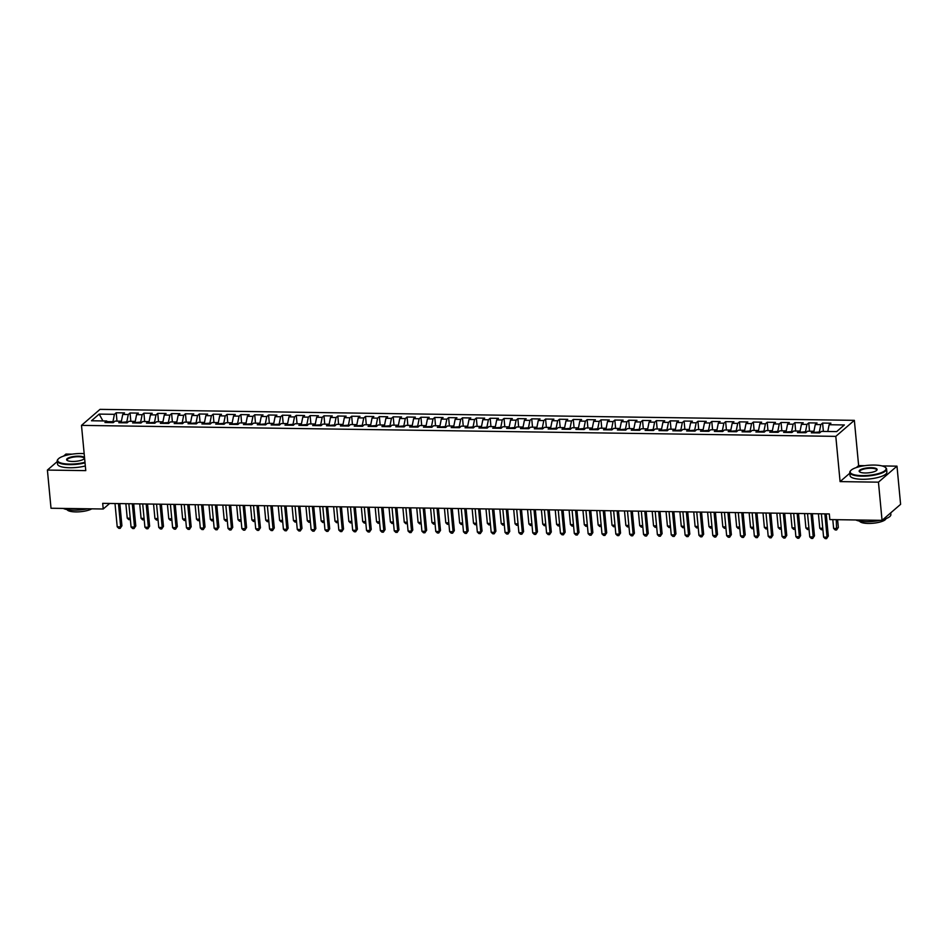 <?xml version="1.0" encoding="UTF-8"?>
<svg xmlns="http://www.w3.org/2000/svg" width="948" height="948" viewBox="0 0 948 948"><rect width="100%" height="100%" fill="white"/><g stroke="black" fill="none" stroke-linecap="round" stroke-linejoin="round"><path stroke-width="1.42" d="M72.19 454.139L65.945 454.056L63.575 456.095M854.349 420.343L100.026 409.358L81.492 425.379L835.804 436.364L854.349 420.343L858.627 465.587L856.352 467.554M849.835 473.182L840.082 481.608L878.452 482.165L896.986 466.155L882.031 465.93M864.73 465.681L858.627 465.587M896.986 466.155L900.6 504.336L882.055 520.345L878.452 482.165M102.917 420.936L99.185 414.098L91.47 420.77L106.709 420.995L104.932 422.524L113.239 422.642L115.016 421.113L120.562 421.196L118.784 422.725L127.091 422.844L128.869 421.315L134.415 421.398L132.625 422.926L140.944 423.045L142.721 421.516L148.255 421.599L146.478 423.128L154.797 423.246L156.574 421.718L162.108 421.801L160.331 423.329L168.637 423.46L170.427 421.919L175.961 422.002L174.183 423.531L182.49 423.661L184.268 422.121L189.813 422.204L188.036 423.732L196.343 423.863L198.12 422.322L203.666 422.405L201.888 423.934L210.195 424.064L211.973 422.524L217.519 422.607L215.741 424.135L224.048 424.266L225.825 422.725L231.371 422.808L229.582 424.337L237.901 424.467L239.678 422.926L245.212 423.009L243.435 424.538L251.753 424.668L253.531 423.128L259.065 423.211L257.287 424.74L265.594 424.87L267.383 423.329L272.917 423.412L271.14 424.941L279.447 425.071L281.224 423.531L286.77 423.614L284.993 425.142L293.299 425.273L295.077 423.732L300.623 423.815L298.845 425.344L307.152 425.474L308.93 423.934L314.475 424.017L312.686 425.545L321.005 425.676L322.782 424.135L328.316 424.218L326.539 425.747L334.857 425.877L336.635 424.337L342.169 424.42L340.391 425.96L348.698 426.079L350.487 424.538L356.021 424.621L354.244 426.162L362.551 426.28L364.328 424.74L369.874 424.822L368.097 426.363L376.403 426.481L378.181 424.941L383.727 425.024L381.949 426.564L390.256 426.683L392.034 425.142L397.579 425.225L395.802 426.766L404.109 426.884L405.886 425.344L411.432 425.427L409.643 426.967L417.961 427.086L419.739 425.545L425.273 425.628L423.495 427.169L431.814 427.287L433.591 425.747L439.125 425.83L437.348 427.37L445.655 427.489L447.432 425.948L452.978 426.031L451.201 427.572L459.507 427.69L461.285 426.15L466.831 426.233L465.053 427.773L473.36 427.892L475.138 426.351L480.683 426.434L478.906 427.975L487.213 428.093L488.99 426.553L494.536 426.636L492.747 428.176L501.065 428.295L502.843 426.754L508.377 426.837L506.599 428.377L514.918 428.496L516.696 426.956L522.23 427.038L520.452 428.579L528.759 428.697L530.548 427.157L536.082 427.24L534.305 428.78L542.611 428.899L544.389 427.358L549.935 427.441L548.157 428.982L556.464 429.1L558.242 427.56L563.787 427.643L562.01 429.183L570.317 429.302L572.094 427.761L577.64 427.844L575.863 429.385L584.169 429.503L585.947 427.963L591.481 428.046L589.703 429.586L598.022 429.705L599.8 428.164L605.334 428.247L603.556 429.788L611.875 429.906L613.652 428.366L619.186 428.449L617.409 429.989L625.716 430.108L627.493 428.567L633.039 428.65L631.261 430.191L639.568 430.309L641.346 428.769L646.891 428.851L645.114 430.392L653.421 430.511L655.198 428.97L660.744 429.053L658.967 430.593L667.274 430.712L669.051 429.171L674.597 429.254L672.807 430.795L681.126 430.913L682.904 429.373L688.438 429.456L686.66 430.996L694.979 431.115L696.756 429.574L702.29 429.657L700.513 431.198L708.82 431.316L710.609 429.776L716.143 429.859L714.365 431.399L722.672 431.518L724.45 429.977L729.996 430.06L728.218 431.601L736.525 431.719L738.302 430.191L743.848 430.262L742.071 431.802L750.378 431.921L752.155 430.392L757.701 430.463L755.912 432.004L764.23 432.122L766.008 430.593L771.542 430.665L769.764 432.205L778.083 432.324L779.86 430.795L785.394 430.866L783.617 432.406L791.924 432.525L793.713 430.996L799.247 431.067L797.469 432.608L805.776 432.726L807.554 431.198L813.1 431.269L811.322 432.809L819.629 432.928L821.406 431.399L836.646 431.613L844.36 424.953L829.133 424.728L830.91 423.187L822.591 423.069L820.814 424.609L815.28 424.526L817.058 422.986L808.751 422.867L806.961 424.408L801.427 424.325L803.205 422.784L794.898 422.666L793.12 424.206L787.575 424.123L789.352 422.583L781.045 422.464L779.268 424.005L773.722 423.922L775.5 422.381L767.193 422.263L765.415 423.803L759.869 423.72L761.647 422.18L753.34 422.061L751.563 423.602L746.029 423.519L747.806 421.979L739.487 421.86L737.71 423.401L732.176 423.318L733.953 421.777L725.635 421.659L723.857 423.199L718.323 423.116L720.101 421.576L711.794 421.457L710.016 422.998L704.471 422.915L706.248 421.374L697.941 421.256L696.164 422.796L690.618 422.713L692.395 421.173L684.089 421.054L682.311 422.595L676.765 422.512L678.543 420.971L670.236 420.853L668.459 422.393L662.913 422.31L664.702 420.77L656.383 420.651L654.606 422.192L649.072 422.109L650.849 420.568L642.531 420.45L640.753 421.99L635.219 421.907L636.997 420.367L628.69 420.248L626.901 421.789L621.367 421.706L623.144 420.165L614.837 420.047L613.06 421.587L607.514 421.505L609.291 419.964L600.985 419.846L599.207 421.386L593.661 421.303L595.439 419.763L587.132 419.644L585.354 421.185L579.809 421.102L581.598 419.561L573.279 419.443L571.502 420.971L565.968 420.9L567.745 419.36L559.427 419.241L557.649 420.77L552.115 420.699L553.893 419.158L545.586 419.04L543.797 420.568L538.263 420.497L540.04 418.957L531.733 418.838L529.956 420.367L524.41 420.296L526.187 418.755L517.881 418.637L516.103 420.165L510.557 420.094L512.335 418.554L504.028 418.435L502.25 419.964L496.705 419.893L498.482 418.352L490.175 418.234L488.398 419.763L482.852 419.691L484.641 418.151L476.323 418.032L474.545 419.561L469.011 419.49L470.789 417.95L462.47 417.831L460.692 419.36L455.159 419.289L456.936 417.748L448.629 417.63L446.84 419.158L441.306 419.087L443.083 417.547L434.776 417.428L432.999 418.957L427.453 418.886L429.231 417.345L420.924 417.227L419.146 418.755L413.601 418.672L415.378 417.144L407.071 417.025L405.294 418.554L399.748 418.471L401.537 416.942L393.219 416.824L391.441 418.352L385.907 418.269L387.685 416.741L379.366 416.622L377.588 418.151L372.054 418.068L373.832 416.539L365.525 416.421L363.736 417.95L358.202 417.867L359.979 416.338L351.672 416.219L349.895 417.748L344.349 417.665L346.127 416.136L337.82 416.018L336.042 417.547L330.496 417.464L332.274 415.935L323.967 415.805L322.19 417.345L316.644 417.262L318.421 415.734L310.115 415.603L308.337 417.144L302.791 417.061L304.581 415.532L296.262 415.402L294.484 416.942L288.95 416.859L290.728 415.331L282.409 415.2L280.632 416.741L275.098 416.658L276.875 415.129L268.568 414.999L266.779 416.539L261.245 416.456L263.023 414.928L254.716 414.797L252.938 416.338L247.392 416.255L249.17 414.726L240.863 414.596L239.086 416.136L233.54 416.054L235.317 414.525L227.01 414.394L225.233 415.935L219.687 415.852L221.477 414.323L213.158 414.193L211.38 415.734L205.846 415.651L207.624 414.122L199.305 413.992L197.528 415.532L191.994 415.449L193.771 413.921L185.464 413.79L183.675 415.331L178.141 415.248L179.919 413.719L171.612 413.589L169.834 415.129L164.288 415.046L166.066 413.506L157.759 413.387L155.982 414.928L150.436 414.845L152.213 413.304L143.906 413.186L142.129 414.726L136.583 414.643L138.361 413.103L130.054 412.984L128.276 414.525L122.742 414.442L124.52 412.901L116.201 412.783L116.995 421.137M99.185 414.098L114.424 414.323L116.201 412.783M882.055 520.345L829.844 519.587L829.31 513.934L102.692 503.352L103.225 509.005L109.66 503.459M121.32 422.358L126.807 421.907L126.89 422.844M122.742 414.442L121.261 421.836M128.276 414.525L126.807 421.907M106.709 420.995L107.728 422.571M135.173 422.559L140.66 422.109L140.742 423.045M136.583 414.643L135.114 422.038M142.129 414.726L140.66 422.109M120.562 421.196L121.581 422.772M149.014 422.761L154.512 422.31L154.595 423.246M150.436 414.845L148.966 422.239M155.982 414.928L154.512 422.31M134.415 421.398L135.434 422.974M162.866 422.962L168.365 422.512L168.448 423.448M164.288 415.046L162.819 422.441M169.834 415.129L168.365 422.512M148.255 421.599L149.286 423.175M176.719 423.164L182.206 422.713L182.3 423.649M178.141 415.248L176.672 422.642M183.675 415.331L182.206 422.713M162.108 421.801L163.127 423.377M190.572 423.365L196.058 422.915L196.153 423.851M191.994 415.449L190.524 422.844M197.528 415.532L196.058 422.915M175.961 422.002L176.98 423.578M204.424 423.566L209.911 423.128L210.006 424.052M205.846 415.651L204.377 423.045M211.38 415.734L209.911 423.128M189.813 422.204L190.832 423.78M218.277 423.768L223.764 423.329L223.847 424.254M219.687 415.852L218.218 423.246M225.233 415.935L223.764 423.329M203.666 422.405L204.685 423.981M232.118 423.969L237.616 423.531L237.699 424.455M233.54 416.054L232.07 423.448M239.086 416.136L237.616 423.531M217.519 422.607L218.538 424.183M245.97 424.183L251.469 423.732L251.552 424.657M247.392 416.255L245.923 423.649M252.938 416.338L251.469 423.732M231.371 422.808L232.39 424.384M259.823 424.384L265.31 423.934L265.404 424.858M261.245 416.456L259.776 423.851M266.779 416.539L265.31 423.934M245.212 423.009L246.243 424.586M273.676 424.586L279.162 424.135L279.257 425.06M275.098 416.658L273.628 424.052M280.632 416.741L279.162 424.135M259.065 423.211L260.084 424.787M287.528 424.787L293.015 424.337L293.11 425.261M288.95 416.859L287.481 424.254M294.484 416.942L293.015 424.337M272.917 423.412L273.936 424.988M301.381 424.988L306.868 424.538L306.951 425.462M302.791 417.061L301.322 424.455M308.337 417.144L306.868 424.538M286.77 423.614L287.789 425.19M315.234 425.19L320.72 424.74L320.803 425.664M316.644 417.262L315.174 424.657M322.19 417.345L320.72 424.74M300.623 423.815L301.642 425.391M329.075 425.391L334.573 424.941L334.656 425.865M330.496 417.464L329.027 424.858M336.042 417.547L334.573 424.941M314.475 424.017L315.494 425.593M342.927 425.593L348.426 425.142L348.509 426.067M344.349 417.665L342.88 425.06M349.895 417.748L348.426 425.142M328.316 424.218L329.347 425.794M356.78 425.794L362.266 425.344L362.361 426.28M358.202 417.867L356.732 425.261M363.736 417.95L362.266 425.344M342.169 424.42L343.188 425.996M370.632 425.996L376.119 425.545L376.214 426.481M372.054 418.068L370.585 425.462M377.588 418.151L376.119 425.545M356.021 424.621L357.041 426.197M384.485 426.197L389.972 425.747L390.055 426.683M385.907 418.269L384.438 425.664M391.441 418.352L389.972 425.747M369.874 424.822L370.893 426.399M398.338 426.399L403.824 425.948L403.907 426.884M399.748 418.471L398.279 425.865M405.294 418.554L403.824 425.948M383.727 425.024L384.746 426.6M412.179 426.6L417.677 426.15L417.76 427.086M413.601 418.672L412.131 426.067M419.146 418.755L417.677 426.15M397.579 425.225L398.598 426.801M426.031 426.801L431.53 426.351L431.613 427.287M427.453 418.886L425.984 426.268M432.999 418.957L431.53 426.351M411.432 425.427L412.451 427.003M439.884 427.003L445.37 426.553L445.465 427.489M441.306 419.087L439.836 426.47M446.84 419.158L445.37 426.553M425.273 425.628L426.292 427.204M453.736 427.204L459.223 426.754L459.318 427.69M455.159 419.289L453.689 426.671M460.692 419.36L459.223 426.754M439.125 425.83L440.145 427.406M467.589 427.406L473.076 426.956L473.171 427.892M469.011 419.49L467.542 426.873M474.545 419.561L473.076 426.956M452.978 426.031L453.997 427.607M481.442 427.607L486.928 427.157L487.011 428.093M482.852 419.691L481.383 427.074M488.398 419.763L486.928 427.157M466.831 426.233L467.85 427.809M495.283 427.809L500.781 427.358L500.864 428.295M496.705 419.893L495.235 427.275M502.25 419.964L500.781 427.358M480.683 426.434L481.703 428.01M509.135 428.01L514.634 427.56L514.717 428.496M510.557 420.094L509.088 427.477M516.103 420.165L514.634 427.56M494.536 426.636L495.555 428.212M522.988 428.212L528.474 427.761L528.569 428.697M524.41 420.296L522.941 427.678M529.956 420.367L528.474 427.761M508.377 426.837L509.408 428.413M536.841 428.413L542.327 427.963L542.422 428.899M538.263 420.497L536.793 427.88M543.797 420.568L542.327 427.963M522.23 427.038L523.249 428.615M550.693 428.615L556.18 428.164L556.275 429.1M552.115 420.699L550.646 428.081M557.649 420.77L556.18 428.164M536.082 427.24L537.101 428.816M564.546 428.816L570.032 428.366L570.115 429.302M565.968 420.9L564.487 428.283M571.502 420.971L570.032 428.366M549.935 427.441L550.954 429.017M578.399 429.017L583.885 428.567L583.968 429.503M579.809 421.102L578.339 428.484M585.354 421.185L583.885 428.567M563.787 427.643L564.807 429.219M592.239 429.219L597.738 428.769L597.821 429.705M593.661 421.303L592.192 428.686M599.207 421.386L597.738 428.769M577.64 427.844L578.659 429.42M606.092 429.42L611.59 428.97L611.673 429.906M607.514 421.505L606.045 428.887M613.06 421.587L611.59 428.97M591.481 428.046L592.512 429.622M619.945 429.622L625.431 429.171L625.526 430.108M621.367 421.706L619.897 429.089M626.901 421.789L625.431 429.171M605.334 428.247L606.353 429.823M633.797 429.823L639.284 429.373L639.379 430.309M635.219 421.907L633.75 429.29M640.753 421.99L639.284 429.373M619.186 428.449L620.205 430.025M647.65 430.025L653.136 429.574L653.231 430.511M649.072 422.109L647.603 429.491M654.606 422.192L653.136 429.574M633.039 428.65L634.058 430.226M661.503 430.226L666.989 429.776L667.072 430.712M662.913 422.31L661.443 429.693M668.459 422.393L666.989 429.776M646.891 428.851L647.911 430.428M675.343 430.428L680.842 429.977L680.925 430.913M676.765 422.512L675.296 429.894M682.311 422.595L680.842 429.977M660.744 429.053L661.763 430.629M689.196 430.629L694.694 430.179L694.777 431.115M690.618 422.713L689.149 430.096M696.164 422.796L694.694 430.179M674.597 429.254L675.616 430.83M703.049 430.83L708.535 430.38L708.63 431.316M704.471 422.915L703.001 430.297M710.016 422.998L708.535 430.38M688.438 429.456L689.469 431.032M716.901 431.032L722.388 430.582L722.483 431.518M718.323 423.116L716.854 430.499M723.857 423.199L722.388 430.582M702.29 429.657L703.309 431.233M730.754 431.233L736.24 430.783L736.335 431.719M732.176 423.318L730.707 430.7M737.71 423.401L736.24 430.783M716.143 429.859L717.162 431.435M744.607 431.435L750.093 430.985L750.176 431.921M746.029 423.519L744.547 430.902M751.563 423.602L750.093 430.985M729.996 430.06L731.015 431.636M758.459 431.636L763.946 431.186L764.029 432.122M759.869 423.72L758.4 431.103M765.415 423.803L763.946 431.186M743.848 430.262L744.867 431.838M772.3 431.838L777.798 431.387L777.881 432.324M773.722 423.922L772.253 431.304M779.268 424.005L777.798 431.387M757.701 430.463L758.72 432.039M786.153 432.039L791.651 431.589L791.734 432.525M787.575 424.123L786.105 431.506M793.12 424.206L791.651 431.589M771.542 430.665L772.573 432.241M800.005 432.241L805.492 431.79L805.587 432.726M801.427 424.325L799.958 431.707M806.961 424.408L805.492 431.79M785.394 430.866L786.413 432.454M813.858 432.442L819.345 431.992L819.439 432.928M815.28 424.526L813.811 431.909M820.814 424.609L819.345 431.992M799.247 431.067L800.266 432.655M829.133 424.728L827.782 431.482M813.1 431.269L814.119 432.857M57.283 461.534L47.4 470.066L51.014 508.246L103.225 509.005M840.082 481.608L835.804 436.364M47.4 470.066L85.77 470.623L81.492 425.379M113.049 422.642L112.954 421.706L107.124 421.623M114.424 414.323L112.954 421.706M822.591 423.069L823.385 431.423M808.751 422.867L809.533 431.221M794.898 422.666L795.68 431.02M781.045 422.464L781.839 430.819M767.193 422.263L767.987 430.617M753.34 422.061L754.134 430.416M739.487 421.86L740.281 430.214M725.635 421.659L726.429 430.013M711.794 421.457L712.576 429.811M697.941 421.256L698.723 429.61M684.089 421.054L684.883 429.408M670.236 420.853L671.03 429.207M656.383 420.651L657.177 429.006M642.531 420.45L643.325 428.804M628.69 420.248L629.472 428.603M614.837 420.047L615.619 428.401M600.985 419.846L601.779 428.2M587.132 419.644L587.926 427.998M573.279 419.443L574.073 427.797M559.427 419.241L560.221 427.595M545.586 419.04L546.368 427.394M531.733 418.838L532.515 427.192M517.881 418.637L518.663 426.991M504.028 418.435L504.822 426.79M490.175 418.234L490.969 426.588M476.323 418.032L477.117 426.387M462.47 417.831L463.264 426.185M448.629 417.63L449.411 425.984M434.776 417.428L435.559 425.782M420.924 417.227L421.718 425.581M407.071 417.025L407.865 425.379M393.219 416.824L394.013 425.178M379.366 416.622L380.16 424.965M365.525 416.421L366.307 424.763M351.672 416.219L352.455 424.562M337.82 416.018L338.602 424.36M323.967 415.805L324.761 424.159M310.115 415.603L310.908 423.957M296.262 415.402L297.056 423.756M282.409 415.2L283.203 423.555M268.568 414.999L269.351 423.353M254.716 414.797L255.498 423.152M240.863 414.596L241.657 422.95M227.01 414.394L227.804 422.749M213.158 414.193L213.952 422.547M199.305 413.992L200.099 422.346M185.464 413.79L186.246 422.144M171.612 413.589L172.394 421.943M157.759 413.387L158.541 421.741M143.906 413.186L144.7 421.54M130.054 412.984L130.848 421.339M824.867 513.863L827.059 537.149L823.599 537.089L821.395 513.816M826.218 513.887L828.315 536.058L826.573 538.642L825.187 538.618L823.599 537.089M828.315 536.058L826.573 538.642M832.794 519.634L833.624 528.439L837.084 528.486L838.34 527.408L837.605 519.705M838.34 527.408L836.598 529.979L836.255 519.682M836.598 529.979L835.212 529.968L833.624 528.439M811.014 513.662L813.206 536.935L809.746 536.888L807.542 513.615M812.365 513.686L814.462 535.857L812.72 538.44L811.334 538.417L809.746 536.888M814.462 535.857L812.72 538.44M797.161 513.461L799.365 536.734L795.893 536.687L793.701 513.413M798.512 513.484L800.61 535.656L798.868 538.239L797.481 538.215L795.893 536.687M800.61 535.656L798.868 538.239M818.408 513.769L819.771 528.237L822.769 528.273M822.9 529.648L821.359 529.766L819.771 528.237M804.556 513.567L805.919 528.036L808.917 528.072M809.047 529.446L807.506 529.565L805.919 528.036M874.246 465.065A18.048 5.024 -5.4 0 0 850.806 470.516A18.048 5.024 -5.4 0 0 862.016 475.623A18.048 5.024 -5.4 0 0 880.668 472.874A18.048 5.024 -5.4 0 0 885.183 467.269A18.048 5.024 -5.4 0 0 874.246 465.065M885.396 467.435A18.486 5.155 174.6 0 1 885.645 467.613A18.486 5.155 174.6 0 1 886.581 469.023A18.486 5.155 174.6 0 1 861.91 476.18A18.486 5.155 174.6 0 1 849.764 472.507A18.486 5.155 174.6 0 1 850.415 470.943A18.486 5.155 174.6 0 1 850.629 470.729M871.188 467.708A9.018 2.512 174.6 0 1 876.793 470.255A9.018 2.512 174.6 0 1 865.074 472.981A9.018 2.512 174.6 0 1 859.611 471.879A9.018 2.512 174.6 0 1 861.862 469.082A9.018 2.512 174.6 0 1 871.188 467.708M876.568 470.481A8.579 2.394 -5.4 0 0 876.71 469.959A8.579 2.394 -5.4 0 0 871.082 468.253A8.579 2.394 -5.4 0 0 859.635 471.571A8.579 2.394 -5.4 0 0 859.872 472.057M880.218 520.322A18.486 5.155 174.6 0 1 866.211 521.708A18.486 5.155 174.6 0 1 855.843 519.966M886.013 518.627A13.308 3.709 174.6 0 1 868.273 523.45A13.308 3.709 174.6 0 1 859.611 521.127M886.581 469.023L886.878 472.14A18.486 5.155 174.6 0 1 862.206 479.285A18.486 5.155 174.6 0 1 850.06 475.623L849.764 472.507M890.717 512.868L890.883 514.563A18.486 5.155 174.6 0 1 882.837 519.682M84.159 453.618A18.048 5.024 -5.4 0 0 81.706 453.523A18.048 5.024 -5.4 0 0 58.266 458.974A18.048 5.024 -5.4 0 0 69.477 464.082A18.048 5.024 -5.4 0 0 84.976 462.292M85.036 462.861A18.486 5.155 174.6 0 1 69.37 464.639A18.486 5.155 174.6 0 1 57.224 460.965A18.486 5.155 174.6 0 1 57.875 459.401A18.486 5.155 174.6 0 1 58.089 459.188M84.573 458.014A9.018 2.512 174.6 0 1 84.254 458.714A9.018 2.512 174.6 0 1 72.534 461.451A9.018 2.512 174.6 0 1 67.059 460.349A9.018 2.512 174.6 0 1 69.323 457.54A9.018 2.512 174.6 0 1 78.648 456.166A9.018 2.512 174.6 0 1 84.562 457.896M84.028 458.939A8.579 2.394 -5.4 0 0 84.171 458.417A8.579 2.394 -5.4 0 0 78.542 456.723A8.579 2.394 -5.4 0 0 67.095 460.041A8.579 2.394 -5.4 0 0 67.32 460.515M87.678 508.78A18.486 5.155 174.6 0 1 73.671 510.178A18.486 5.155 174.6 0 1 63.291 508.424M91.778 508.839A13.308 3.709 174.6 0 1 75.733 511.908A13.308 3.709 174.6 0 1 67.071 509.586M85.332 465.966A18.486 5.155 174.6 0 1 69.654 467.755A18.486 5.155 174.6 0 1 57.52 464.082L57.224 460.965M783.309 513.259L785.513 536.532L782.041 536.485L779.849 513.212M784.671 513.283L786.757 535.454L785.015 538.037L783.64 538.014L782.041 536.485M786.757 535.454L785.015 538.037M769.456 513.058L771.66 536.331L768.2 536.284L765.996 513.01M770.819 513.081L772.916 535.253L771.174 537.836L769.788 537.812L768.2 536.284M772.916 535.253L771.174 537.836M790.703 513.366L792.066 527.835L795.064 527.87M795.194 529.245L793.654 529.363L792.066 527.835M776.85 513.164L778.213 527.633L781.211 527.669M781.342 529.043L779.801 529.162L778.213 527.633M755.603 512.856L757.808 536.13L754.347 536.082L752.143 512.809M756.966 512.88L759.064 535.051L757.322 537.635L755.935 537.611L754.347 536.082M759.064 535.051L757.322 537.635M762.998 512.963L764.372 527.432L767.359 527.467M767.489 528.842L765.96 528.96L764.372 527.432M741.751 512.655L743.955 535.928L740.495 535.881L738.291 512.607M743.114 512.678L745.211 534.85L743.469 537.433L742.083 537.409L740.495 535.881M745.211 534.85L743.469 537.433M749.145 512.761L750.52 527.218L753.506 527.266M753.636 528.64L752.108 528.759L750.52 527.218M727.91 512.453L730.102 535.727L726.642 535.679L724.438 512.406M729.261 512.477L731.358 534.648L729.616 537.232L728.23 537.208L726.642 535.679M731.358 534.648L729.616 537.232M714.057 512.252L716.25 535.525L712.789 535.478L710.597 512.204M715.408 512.276L717.506 534.447L715.764 537.03L714.377 537.006L712.789 535.478M717.506 534.447L715.764 537.03M700.205 512.05L702.409 535.324L698.937 535.276L696.744 512.003M701.556 512.074L703.653 534.245L701.911 536.829L700.525 536.805L698.937 535.276M703.653 534.245L701.911 536.829M686.352 511.849L688.556 535.122L685.096 535.075L682.892 511.801M687.715 511.873L689.8 534.044L688.058 536.627L686.684 536.604L685.096 535.075M689.8 534.044L688.058 536.627M672.499 511.647L674.703 534.921L671.243 534.873L669.039 511.6M673.862 511.671L675.96 533.842L674.218 536.426L672.831 536.402L671.243 534.873M675.96 533.842L674.218 536.426M658.647 511.446L660.851 534.719L657.391 534.672L655.187 511.399M660.009 511.47L662.107 533.641L660.365 536.224L658.979 536.201L657.391 534.672M662.107 533.641L660.365 536.224M644.806 511.245L646.998 534.518L643.538 534.471L641.334 511.197M646.157 511.268L648.254 533.44L646.512 536.023L645.126 535.999L643.538 534.471M648.254 533.44L646.512 536.023M630.953 511.043L633.145 534.317L629.685 534.269L627.481 510.996M632.304 511.067L634.402 533.238L632.66 535.821L631.273 535.798L629.685 534.269M634.402 533.238L632.66 535.821M617.101 510.842L619.305 534.115L615.833 534.068L613.64 510.794M618.452 510.865L620.549 533.037L618.807 535.62L617.421 535.596L615.833 534.068M620.549 533.037L618.807 535.62M735.304 512.56L736.667 527.017L739.665 527.064M739.795 528.439L738.255 528.546L736.667 527.017M721.452 512.358L722.814 526.815L725.812 526.863M725.943 528.237L724.402 528.344L722.814 526.815M707.599 512.157L708.962 526.614L711.96 526.661M712.09 528.036L710.55 528.143L708.962 526.614M693.746 511.956L695.109 526.413L698.107 526.46M698.238 527.835L696.697 527.941L695.109 526.413M679.894 511.754L681.268 526.211L684.255 526.259M684.385 527.633L682.856 527.74L681.268 526.211M666.041 511.553L667.416 526.01L670.402 526.057M670.532 527.432L669.004 527.538L667.416 526.01M652.188 511.351L653.563 525.808L656.561 525.856M656.68 527.23L655.151 527.337L653.563 525.808M638.348 511.15L639.71 525.607L642.708 525.654M642.839 527.029L641.298 527.135L639.71 525.607M624.495 510.948L625.858 525.405L628.856 525.453M628.986 526.827L627.446 526.934L625.858 525.405M603.248 510.64L605.452 533.914L601.98 533.866L599.788 510.593M604.611 510.664L606.696 532.835L604.954 535.419L603.58 535.395L601.98 533.866M606.696 532.835L604.954 535.419M610.642 510.747L612.005 525.204L615.003 525.251M615.134 526.626L613.593 526.733L612.005 525.204M589.395 510.439L591.599 533.712L588.139 533.665L585.935 510.391M590.758 510.462L592.856 532.634L591.114 535.217L589.727 535.193L588.139 533.665M592.856 532.634L591.114 535.217M596.79 510.545L598.152 525.002L601.151 525.05M601.281 526.424L599.74 526.531L598.152 525.002M575.543 510.237L577.747 533.511L574.287 533.463L572.082 510.19M576.905 510.261L579.003 532.432L577.261 535.016L575.874 534.992L574.287 533.463M579.003 532.432L577.261 535.016M582.937 510.344L584.312 524.801L587.298 524.848M587.428 526.223L585.9 526.33L584.312 524.801M561.69 510.036L563.894 533.309L560.434 533.262L558.23 509.988M563.053 510.06L565.15 532.231L563.408 534.814L562.022 534.791L560.434 533.262M565.15 532.231L563.408 534.814M569.084 510.143L570.459 524.6L573.445 524.647M573.576 526.021L572.047 526.128L570.459 524.6M547.849 509.834L550.041 533.108L546.581 533.06L544.377 509.787M549.2 509.858L551.298 532.029L549.556 534.613L548.169 534.589L546.581 533.06M551.298 532.029L549.556 534.613M555.244 509.941L556.606 524.398L559.604 524.445M559.735 525.82L558.194 525.927L556.606 524.398M533.997 509.633L536.189 532.906L532.729 532.859L530.536 509.586M535.347 509.657L537.445 531.828L535.703 534.411L534.317 534.388L532.729 532.859M537.445 531.828L535.703 534.411M541.391 509.74L542.754 524.197L545.752 524.244M545.882 525.619L544.342 525.725L542.754 524.197M520.144 509.431L522.348 532.705L518.876 532.658L516.684 509.384M521.495 509.455L523.592 531.627L521.85 534.21L520.464 534.186L518.876 532.658M523.592 531.627L521.85 534.21M527.538 509.538L528.901 523.995L531.899 524.043M532.029 525.417L530.489 525.524L528.901 523.995M506.291 509.23L508.495 532.503L505.035 532.456L502.831 509.183M507.654 509.254L509.751 531.425L507.998 534.008L506.623 533.985L505.035 532.456M509.751 531.425L507.998 534.008M513.686 509.337L515.048 523.794L518.046 523.841M518.177 525.216L516.636 525.322L515.048 523.794M492.439 509.029L494.643 532.302L491.183 532.255L488.978 508.981M493.801 509.052L495.899 531.224L494.157 533.807L492.77 533.783L491.183 532.255M495.899 531.224L494.157 533.807M499.833 509.135L501.208 523.592L504.194 523.64M504.324 525.014L502.796 525.121L501.208 523.592M478.586 508.827L480.79 532.101L477.33 532.053L475.126 508.78M479.949 508.851L482.046 531.022L480.304 533.606L478.918 533.582L477.33 532.053M482.046 531.022L480.304 533.606M485.98 508.934L487.355 523.391L490.341 523.438M490.471 524.813L488.943 524.919L487.355 523.391M464.745 508.626L466.937 531.899L463.477 531.852L461.273 508.578M466.096 508.649L468.194 530.821L466.452 533.404L465.065 533.38L463.477 531.852M468.194 530.821L466.452 533.404M472.14 508.732L473.502 523.189L476.5 523.237M476.631 524.611L475.09 524.718L473.502 523.189M450.893 508.424L453.085 531.698L449.625 531.65L447.432 508.377M452.243 508.448L454.341 530.619L452.599 533.191L451.212 533.179L449.625 531.65M454.341 530.619L452.599 533.191M458.287 508.531L459.65 522.988L462.648 523.035M462.778 524.41L461.238 524.517L459.65 522.988M437.04 508.223L439.244 531.496L435.772 531.449L433.58 508.175M438.391 508.235L440.488 530.418L438.746 532.989L437.36 532.977L435.772 531.449M440.488 530.418L438.746 532.989M444.434 508.329L445.797 522.786L448.795 522.834M448.925 524.208L447.385 524.315L445.797 522.786M423.187 508.021L425.391 531.295L421.919 531.247L419.727 507.974M424.55 508.033L426.636 530.216L424.894 532.788L423.519 532.776L421.919 531.247M426.636 530.216L424.894 532.788M430.582 508.128L431.944 522.585L434.942 522.632M435.073 524.007L433.532 524.114L431.944 522.585M409.335 507.82L411.539 531.093L408.078 531.046L405.874 507.773M410.697 507.832L412.795 530.015L411.053 532.586L409.666 532.575L408.078 531.046M412.795 530.015L411.053 532.586M416.729 507.927L418.092 522.384L421.09 522.431M421.22 523.806L419.691 523.912L418.092 522.384M395.482 507.618L397.686 530.892L394.226 530.844L392.022 507.571M396.845 507.63L398.942 529.814L397.2 532.385L395.814 532.373L394.226 530.844M398.942 529.814L397.2 532.385M402.876 507.725L404.251 522.182L407.237 522.23M407.367 523.604L405.839 523.711L404.251 522.182M381.641 507.417L383.833 530.69L380.373 530.643L378.169 507.358M382.992 507.429L385.089 529.612L383.348 532.184L381.961 532.172L380.373 530.643M385.089 529.612L383.348 532.184M389.024 507.524L390.398 521.981L393.384 522.028M393.515 523.403L391.986 523.509L390.398 521.981M367.788 507.216L369.981 530.489L366.521 530.442L364.316 507.156M369.139 507.227L371.237 529.411L369.495 531.982L368.108 531.97L366.521 530.442M371.237 529.411L369.495 531.982M375.183 507.322L376.546 521.779L379.544 521.827M379.674 523.201L378.134 523.308L376.546 521.779M353.936 507.014L356.128 530.288L352.668 530.24L350.476 506.955M355.287 507.026L357.384 529.209L355.642 531.781L354.256 531.769L352.668 530.24M357.384 529.209L355.642 531.781M361.33 507.121L362.693 521.578L365.691 521.625M365.821 523L364.281 523.106L362.693 521.578M340.083 506.813L342.287 530.086L338.815 530.039L336.623 506.753M341.434 506.825L343.531 529.008L341.79 531.579L340.403 531.567L338.815 530.039M343.531 529.008L341.79 531.579M347.478 506.919L348.84 521.376L351.838 521.424M351.969 522.798L350.428 522.905L348.84 521.376M326.231 506.611L328.435 529.885L324.974 529.837L322.77 506.552M327.593 506.623L329.691 528.806L327.949 531.378L326.562 531.366L324.974 529.837M329.691 528.806L327.949 531.378M333.625 506.718L334.988 521.175L337.986 521.222M338.116 522.597L336.576 522.704L334.988 521.175M312.378 506.41L314.582 529.683L311.122 529.636L308.918 506.351M313.741 506.422L315.838 528.605L314.096 531.176L312.71 531.164L311.122 529.636M315.838 528.605L314.096 531.176M319.772 506.516L321.147 520.973L324.133 521.021M324.263 522.395L322.735 522.502L321.147 520.973M298.525 506.208L300.729 529.482L297.269 529.434L295.065 506.149M299.888 506.22L301.985 528.403L300.243 530.975L298.857 530.963L297.269 529.434M301.985 528.403L300.243 530.975M305.92 506.315L307.294 520.772L310.28 520.819M310.411 522.194L308.882 522.301L307.294 520.772M284.684 506.007L286.877 529.28L283.416 529.233L281.212 505.948M286.035 506.019L288.133 528.202L286.391 530.773L285.004 530.761L283.416 529.233M288.133 528.202L286.391 530.773M292.079 506.114L293.442 520.571L296.44 520.618M296.57 521.993L295.029 522.099L293.442 520.571M270.832 505.805L273.024 529.079L269.564 529.031L267.372 505.746M272.183 505.817L274.28 527.989L272.538 530.572L271.152 530.56L269.564 529.031M274.28 527.989L272.538 530.572M278.226 505.912L279.589 520.369L282.587 520.416M282.717 521.791L281.177 521.898L279.589 520.369M256.979 505.604L259.183 528.877L255.711 528.83L253.519 505.545M258.33 505.616L260.427 527.787L258.686 530.37L257.299 530.359L255.711 528.83M260.427 527.787L258.686 530.37M264.373 505.711L265.736 520.168L268.734 520.215M268.865 521.59L267.324 521.696L265.736 520.168M243.126 505.403L245.331 528.676L241.87 528.629L239.666 505.343M244.489 505.414L246.575 527.586L244.833 530.169L243.458 530.157L241.87 528.629M246.575 527.586L244.833 530.169M250.521 505.509L251.884 519.966L254.882 520.014M255.012 521.388L253.472 521.495L251.884 519.966M229.274 505.201L231.478 528.474L228.018 528.427L225.814 505.142M230.637 505.213L232.734 527.384L230.992 529.968L229.606 529.956L228.018 528.427M232.734 527.384L230.992 529.968M236.668 505.308L238.031 519.765L241.029 519.812M241.159 521.187L239.631 521.293L238.031 519.765M215.421 505L217.625 528.273L214.165 528.214L211.961 504.94M216.784 505.011L218.881 527.183L217.139 529.766L215.753 529.754L214.165 528.214M218.881 527.183L217.139 529.766M222.816 505.106L224.19 519.563L227.176 519.611M227.307 520.985L225.778 521.092L224.19 519.563M201.58 504.798L203.773 528.072L200.312 528.012L198.108 504.739M202.931 504.81L205.029 526.981L203.287 529.565L201.9 529.541L200.312 528.012M205.029 526.981L203.287 529.565M208.963 504.905L210.338 519.362L213.324 519.409M213.454 520.784L211.925 520.89L210.338 519.362M187.728 504.597L189.92 527.87L186.46 527.811L184.256 504.537M189.079 504.609L191.176 526.78L189.434 529.363L188.048 529.34L186.46 527.811M191.176 526.78L189.434 529.363M195.122 504.703L196.485 519.16L199.483 519.196M199.613 520.582L198.073 520.689L196.485 519.16M173.875 504.383L176.079 527.669L172.607 527.609L170.415 504.336M175.226 504.407L177.323 526.578L175.581 529.162L174.195 529.138L172.607 527.609M177.323 526.578L175.581 529.162M181.269 504.502L182.632 518.959L185.63 518.994M185.761 520.369L184.22 520.488L182.632 518.959M160.022 504.182L162.227 527.467L158.754 527.408L156.562 504.135M161.385 504.206L163.471 526.377L161.729 528.96L160.342 528.937L158.754 527.408M163.471 526.377L161.729 528.96M167.417 504.3L168.78 518.757L171.778 518.793M171.908 520.168L170.367 520.286L168.78 518.757M146.17 503.981L148.374 527.266L144.914 527.207L142.71 503.933M147.532 504.004L149.63 526.176L147.888 528.759L146.502 528.735L144.914 527.207M149.63 526.176L147.888 528.759M153.564 504.099L154.927 518.556L157.925 518.592M158.055 519.966L156.515 520.085L154.927 518.556M132.317 503.779L134.521 527.064L131.061 527.005L128.857 503.732M133.68 503.803L135.777 525.974L134.035 528.557L132.649 528.534L131.061 527.005M135.777 525.974L134.035 528.557M139.712 503.898L141.086 518.355L144.072 518.39M144.203 519.765L142.674 519.883L141.086 518.355M118.464 503.578L120.669 526.863L117.208 526.804L115.004 503.53M119.827 503.601L121.925 525.773L120.183 528.356L118.796 528.332L117.208 526.804M121.925 525.773L120.183 528.356M125.859 503.696L127.233 518.153L130.22 518.189M130.35 519.563L128.821 519.682L127.233 518.153"/></g></svg>
